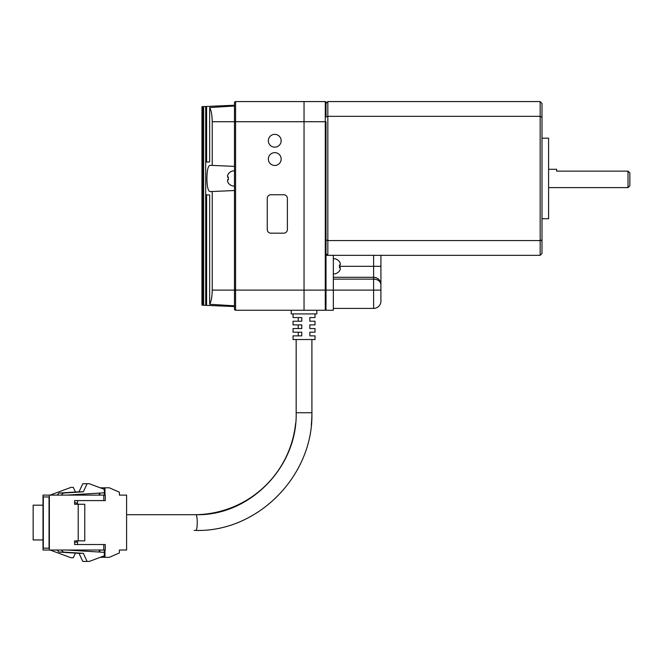 <?xml version="1.0" encoding="UTF-8"?>
<svg xmlns="http://www.w3.org/2000/svg" width="663" height="663" viewBox="0 0 663 663"><rect width="100%" height="100%" fill="white"/><g stroke="black" fill="none" stroke-linecap="round" stroke-linejoin="round"><path stroke-width="0.99" d="M326.005 114.028L326.005 103.411L326.005 114.028M541.994 218.724L548.583 218.724L548.583 138.186L541.994 138.186M548.583 187.612L628.018 187.612L628.018 171.137L556.638 171.137L556.638 169.305L548.583 169.305M628.018 187.612L629.85 185.781L629.85 172.968L628.018 171.137M315.024 313.906L315.024 317.569L309.836 317.569L315.024 317.569L315.016 313.906L316.856 313.906L316.856 310.243L325.276 310.243L325.276 101.58A0.729 0.729 -83.6 0 1 326.005 102.317L326.014 116.953M333.332 255.33L333.332 310.243L326.005 310.243L326.005 255.33L540.163 255.33L541.994 253.498L541.994 239.931L540.163 240.578L327.837 240.578L326.005 239.931M326.039 253.83L327.837 255.33L327.837 116.332L540.163 116.332L541.994 117.326M326.005 116.986L327.837 116.332L327.837 101.58L326.005 103.411L327.837 101.58L540.163 101.58L541.994 103.411L540.163 101.58L540.163 240.578L541.207 240.437M541.994 239.592L541.994 103.411M380.918 255.33L380.918 284.618L380.918 255.33M326.005 309.513A0.729 0.729 -96.1 0 1 325.276 310.243L304.044 310.243L304.044 290.112L373.601 290.112L373.601 308.411L333.332 308.411L373.601 308.411A7.318 7.318 0 0 0 380.918 301.093L380.918 284.618C380.446 281.228 378.009 279.396 373.601 279.131L333.332 279.131M333.332 277.3L373.601 277.3A7.318 7.318 0 0 1 380.728 282.952M380.164 281.377L380.894 284.037A7.318 7.318 0 0 1 380.918 284.618C380.446 280.101 378.009 277.656 373.601 277.3L373.601 255.33M376.675 279.637L377.67 280.051M378.822 280.772L379.675 281.56M380.371 282.537L380.918 284.535M379.65 280.49L379.286 280.01M377.587 278.477L376.161 277.764M234.487 186.146A7.691 7.691 0 0 1 228.312 183.029L228.312 183.029M228.312 173.88L228.312 173.88A7.691 7.691 0 0 1 234.487 170.772M228.445 173.88A7.583 7.583 0 0 0 227.575 175.347L227.575 177.178L228.445 177.178A6.174 6.174 0 0 0 228.445 179.739L227.575 179.739L227.575 181.571A7.583 7.583 0 0 0 228.445 183.029M228.445 179.739L227.575 179.739L228.445 179.739M333.332 258.628A7.691 7.691 0 0 1 339.506 261.736L339.506 261.736M339.506 270.894L339.506 270.894A7.691 7.691 0 0 1 333.332 274.001M339.373 270.894A7.583 7.583 0 0 0 340.243 269.427L340.243 267.595L339.373 267.595A6.174 6.174 0 0 0 339.373 265.034L340.243 265.034L340.243 263.203A7.583 7.583 0 0 0 339.373 261.736M339.373 265.034L340.243 265.034L339.373 265.034M296.162 339.531L296.162 412.742C297.538 467.274 249.412 516.104 195.883 514.695A7.873 1.367 -90 0 1 197.251 522.568A7.873 1.367 -90 0 1 195.883 530.433C257.924 532.049 313.508 475.595 311.908 412.742L311.908 339.531L311.917 412.742A117.691 117.691 0 0 1 311.279 425.008M295.615 423.375A101.953 101.953 0 0 1 194.226 514.695M309.836 324.887L315.016 324.887L315.024 321.224L309.836 321.224L315.016 321.224L315.016 324.887L309.836 324.887L309.836 328.55L315.016 328.55L309.836 328.55M315.024 339.531L315.024 335.868L309.836 335.868L315.016 335.868L315.024 339.531L293.054 339.531L293.054 335.868L301.773 335.868L301.773 332.204L293.054 332.204L293.054 328.55L301.773 328.55L301.773 324.887L293.054 324.887L293.054 321.224L301.773 321.224L301.773 317.569L293.054 317.569L293.054 313.906L291.231 313.906L291.223 310.243L304.044 310.243L235.589 310.243A1.102 1.102 -135 0 1 234.487 309.149L234.487 290.112L234.487 309.149M309.836 332.204L315.024 332.204L315.016 328.55L315.024 332.204L309.836 332.204L309.836 335.868M194.226 530.433L195.883 530.433M43.004 539.955L33.15 539.955L33.15 505.181L43.004 505.181M50.073 550.025L71.049 557.757L73.278 557.757L75.466 553.099M76.626 550.63L76.908 550.025M50.073 495.112L71.049 487.371L73.278 487.371L75.466 492.029M76.908 495.112L76.626 494.507M309.836 317.569L309.836 321.224M316.848 310.243L316.848 313.906L291.223 313.906M76.543 540.867L76.295 542.334L74.596 542.334M104.961 495.112L104.961 487.786L109.287 487.786L119.381 492.178L119.381 495.112L126.592 495.112L126.592 550.025L119.381 550.025L119.381 552.95L109.287 557.343L104.323 557.343L104.323 550.025M49.36 550.025L105.276 550.025L105.276 544.53L74.596 544.53L74.596 540.867L78.201 540.867L78.201 504.261L74.596 504.261L74.596 500.598L103.793 500.598L103.793 495.112L43.004 495.112L43.004 550.025L49.36 550.025L49.36 495.112M77.563 504.261L77.563 500.598M78.201 504.261L84.773 504.261L84.773 540.867L78.201 540.867M77.563 544.53L77.563 540.867M104.961 550.025L104.961 557.343M103.793 500.598L105.276 500.598L105.276 495.112L103.793 495.112M61.502 550.025L57.175 550.025M66.913 550.025L104.323 552.354M99.243 552.039L99.243 550.025M99.243 495.112L99.243 493.098M99.873 550.025L99.873 552.072M100.171 557.343L104.323 557.293M49.037 548.193L43.319 548.193L43.319 496.943L49.037 496.943L49.037 548.193L43.319 548.193M103.793 550.025L103.793 544.53M104.961 487.786L104.323 487.786L104.323 495.112M104.323 492.783L66.913 495.112M61.502 495.112L57.175 495.112M99.873 493.057L99.873 495.112M104.323 487.844L100.171 487.786M298.234 332.204L298.234 335.868M298.234 324.887L298.234 328.55M298.234 317.569L298.234 321.224M57.175 550.133L58.982 552.072L63.3 552.072L61.502 550.133M63.3 552.072L83.356 553.323L87.093 561.42L82.776 561.42L79.03 553.323L58.982 552.072M104.323 555.785L89.29 561.42L87.093 561.42M49.037 496.943L43.319 496.943M57.175 494.996L58.982 493.057L79.03 491.805L82.776 483.717L89.29 483.717L104.323 489.344M87.093 483.717L83.356 491.805L63.3 493.057L61.502 494.996M63.3 493.057L58.982 493.057M79.03 553.323L83.356 553.323M74.596 502.794L76.295 502.794L76.543 504.261M83.356 491.805L79.03 491.805M210.13 191.599L212.235 191.508L212.235 290.112C212.094 296.8 211.232 301.524 209.649 304.267L209.649 194.947L206.599 194.814L206.599 305.361L234.487 306.579M210.13 165.311L209.98 165.302C208.049 165.924 207.03 170.308 206.922 178.455C207.022 186.585 208.041 190.969 209.98 191.607M281.162 140.755A6.406 6.406 0 0 0 274.755 134.349A6.406 6.406 0 0 0 268.349 140.755A6.406 6.406 0 0 0 274.755 147.161A6.406 6.406 0 0 0 281.162 140.755M281.162 159.054A6.406 6.406 0 0 0 274.755 152.647A6.406 6.406 0 0 0 268.349 159.054A6.406 6.406 0 0 0 274.755 165.46A6.406 6.406 0 0 0 281.162 159.054M234.487 105.243L234.487 121.719L234.487 102.682L234.487 105.243L206.599 106.461L206.599 162.103L209.649 161.971L209.649 107.555C211.224 110.265 212.085 114.989 212.235 121.719L212.235 165.402L209.98 165.302M212.235 290.112L234.487 290.112L234.487 121.719L212.235 121.719M287.386 229.522L287.386 198.411A3.663 3.663 0 0 0 283.731 194.748L270.918 194.748A3.663 3.663 135 0 0 267.255 198.411L267.255 229.522A3.663 3.663 0 0 0 270.918 233.185L283.731 233.185A3.663 3.663 -135 0 0 287.386 229.522M203.135 305.212L203.135 106.61L203.64 106.586L203.64 305.237L201.942 305.162L201.958 106.66M206.599 305.361L203.64 305.237M205.845 106.494L203.64 106.586M234.487 305.825L209.649 304.267M234.487 190.538L212.235 191.508M234.487 166.38L212.235 165.402M234.487 105.997L209.649 107.555M205.696 305.328L205.696 106.503L206.599 106.461M203.135 106.61L202.107 106.66L202.107 305.171M234.487 102.682A1.102 1.102 45 0 1 235.589 101.58L304.044 101.58L304.044 310.243L304.044 290.112L304.044 310.243L325.276 310.243L304.044 310.243M234.487 290.112L304.044 290.112L304.044 121.719L326.005 121.719L326.005 255.33M325.276 101.58L304.044 101.58L304.044 121.719L235.589 121.719L235.589 101.58M540.163 255.33L540.163 240.578M339.506 266.319L380.918 266.319M380.918 290.112L373.601 290.112L373.601 277.3M311.908 412.742L296.162 412.742M234.487 121.719L235.589 121.719L235.589 310.243M195.883 514.695L126.592 514.695"/></g></svg>
